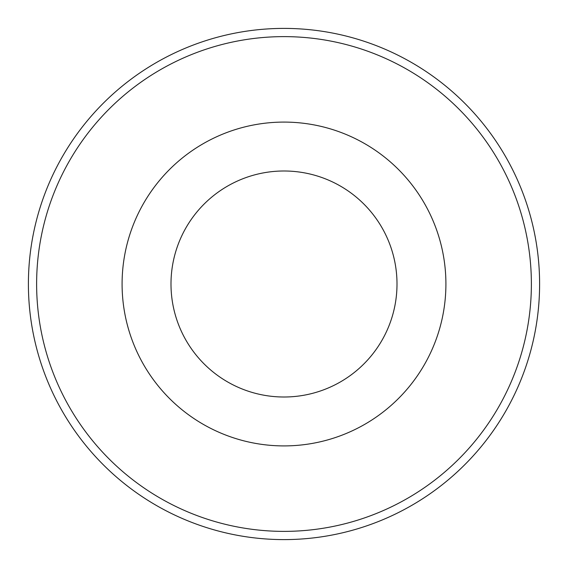 <?xml version="1.0" encoding="UTF-8"?>
<svg xmlns="http://www.w3.org/2000/svg" width="568" height="568" viewBox="0 0 568 568"><rect width="100%" height="100%" fill="white"/><g stroke="black" fill="none" stroke-linecap="round" stroke-linejoin="round"><path stroke-width="0.85" d="M445.908 284A161.908 161.908 0 0 0 203.046 143.782A161.908 161.908 0 0 0 203.046 424.218A161.908 161.908 0 0 0 445.908 284M28.4 284A255.6 255.6 0 0 1 411.8 62.643A255.6 255.6 0 0 1 411.8 505.357A255.6 255.6 0 0 1 28.4 284A255.6 255.6 0 0 1 284 28.4A255.6 255.6 0 0 1 539.6 284A255.6 255.6 0 0 1 284 539.6A255.6 255.6 0 0 1 28.4 284M531.378 284A247.378 247.378 0 0 0 160.311 69.765A247.378 247.378 0 0 0 160.311 498.235A247.378 247.378 0 0 0 531.378 284M397.004 284A113.004 113.004 0 0 0 227.498 186.134A113.004 113.004 0 0 0 227.498 381.866A113.004 113.004 0 0 0 397.004 284"/></g></svg>
